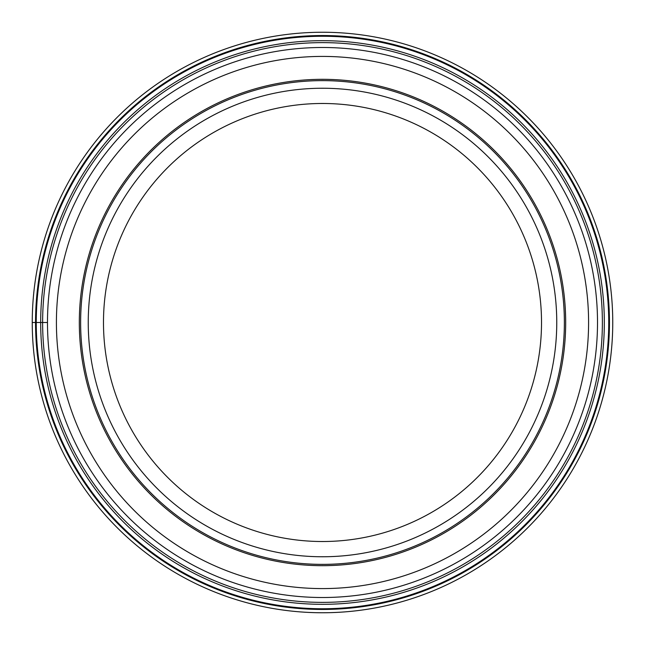 <?xml version="1.0" encoding="UTF-8"?>
<svg xmlns="http://www.w3.org/2000/svg" width="645" height="645" viewBox="0 0 645 645"><rect width="100%" height="100%" fill="white"/><g stroke="black" fill="none" stroke-linecap="round" stroke-linejoin="round"><path stroke-width="0.97" d="M32.25 322.5A290.25 290.25 0 0 0 322.5 612.75A290.25 290.25 0 0 0 612.75 322.5A290.25 290.25 0 0 0 322.5 32.25A290.25 290.25 0 0 0 32.25 322.5L35.539 322.5A286.961 286.961 0 0 0 322.5 609.461A286.961 286.961 0 0 0 609.461 322.5A286.961 286.961 0 0 0 322.5 35.539A286.961 286.961 0 0 0 35.539 322.5L36.257 322.5A286.243 286.243 0 0 1 322.5 36.257A286.243 286.243 0 0 1 608.743 322.5A286.243 286.243 0 0 1 322.5 608.743A286.243 286.243 0 0 1 36.257 322.5L47.488 322.5A275.012 275.012 0 0 1 322.5 47.488A275.012 275.012 0 0 1 597.512 322.5A275.012 275.012 0 0 1 322.5 597.512A275.012 275.012 0 0 1 47.488 322.5A275.012 275.012 0 0 1 322.5 47.488A275.012 275.012 0 0 1 597.512 322.5M564.375 322.5A241.875 241.875 0 0 1 322.5 564.375A241.875 241.875 0 0 1 80.625 322.5A241.875 241.875 0 0 1 322.5 80.625A241.875 241.875 0 0 1 564.375 322.5M88.244 322.5A234.256 234.256 0 0 0 322.5 556.756A234.256 234.256 0 0 0 556.756 322.5A234.256 234.256 0 0 0 322.5 88.244A234.256 234.256 0 0 0 88.244 322.5M103.482 322.5A219.018 219.018 0 0 0 322.5 541.518A219.018 219.018 0 0 0 541.518 322.5A219.018 219.018 0 0 0 322.5 103.482A219.018 219.018 0 0 0 103.482 322.5M42.626 322.5A279.874 279.874 0 0 1 322.5 42.626A279.874 279.874 0 0 1 602.374 322.5A279.874 279.874 0 0 1 322.5 602.374A279.874 279.874 0 0 1 42.626 322.5M40.683 322.5A281.817 281.817 0 0 0 322.5 604.317A281.817 281.817 0 0 0 604.317 322.5A281.817 281.817 0 0 0 322.5 40.683A281.817 281.817 0 0 0 40.683 322.5M56.413 322.5A266.087 266.087 0 0 1 322.5 56.413A266.087 266.087 0 0 1 588.587 322.5A266.087 266.087 0 0 1 322.5 588.587A266.087 266.087 0 0 1 56.413 322.5M79.319 322.5A243.181 243.181 0 0 1 322.5 79.319A243.181 243.181 0 0 1 565.681 322.5A243.181 243.181 0 0 1 322.5 565.681A243.181 243.181 0 0 1 79.319 322.5"/></g></svg>
